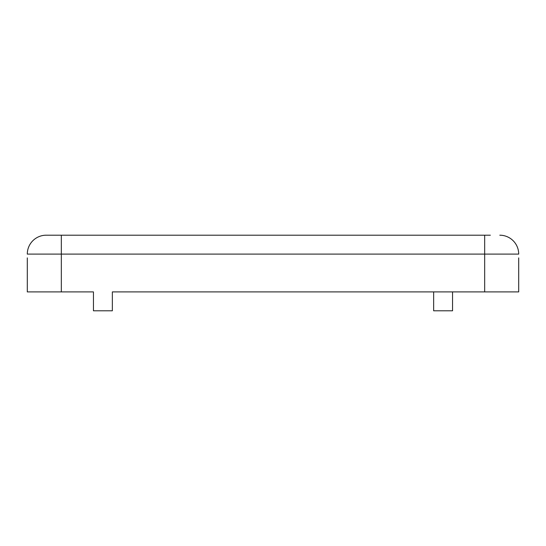 <?xml version="1.0" encoding="UTF-8"?>
<svg xmlns="http://www.w3.org/2000/svg" width="546" height="546" viewBox="0 0 546 546"><rect width="100%" height="100%" fill="white"/><g stroke="black" fill="none" stroke-linecap="round" stroke-linejoin="round"><path stroke-width="0.82" d="M27.3 273L27.3 291.898L93.448 291.898L93.448 310.797L112.353 310.797L112.353 291.898L518.7 291.898L518.7 257.883M452.552 291.898L452.552 310.797L433.647 310.797L433.647 291.898L112.353 291.898M46.198 235.203A18.898 18.898 0 0 0 27.3 254.102L61.323 254.102L61.323 235.203L46.198 235.203L490.349 235.203M499.802 235.203A18.898 18.898 0 0 1 518.7 254.102L484.677 254.102L484.677 291.898M27.3 257.883L27.3 291.898M518.7 273L518.7 291.898M484.677 235.203L484.677 254.102L61.323 254.102L61.323 291.898"/></g></svg>
